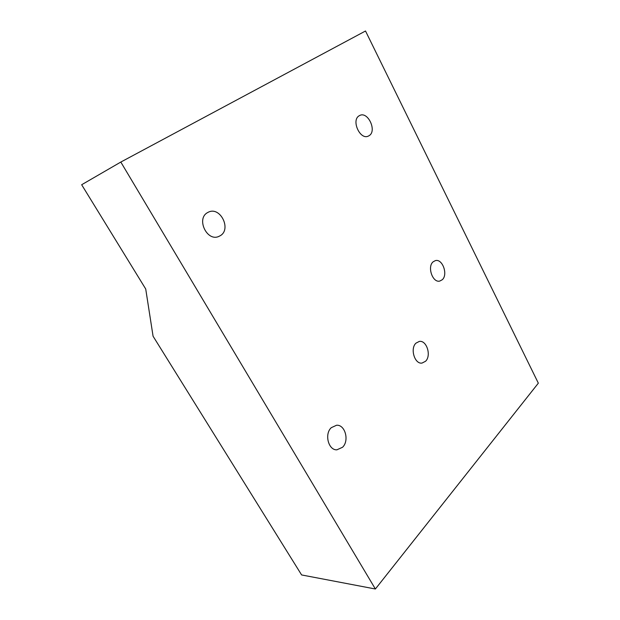 <?xml version="1.0" encoding="UTF-8"?>
<svg xmlns="http://www.w3.org/2000/svg" width="620" height="620" viewBox="0 0 620 620"><rect width="100%" height="100%" fill="white"/><g stroke="black" fill="none" stroke-linecap="round" stroke-linejoin="round"><path stroke-width="0.93" d="M369.171 135.641C377.138 130.959 367.993 111.158 359.763 115.444L359.12 115.8C351.021 120.28 360.104 140.26 368.288 136.121L369.171 135.641M442.231 279.76C448.283 274.691 442.502 258.455 435.364 260.617L433.132 261.81C426.979 266.709 432.683 283.108 439.789 281.062L442.231 279.76M425.56 361.259C431.605 355.655 426.653 339.954 419.283 341.434L415.989 343.131C409.867 348.548 414.695 364.413 422.034 363.072L425.56 361.259M342.565 447.253C349.541 440.688 345.138 424.468 336.567 425.243L331.274 427.676C324.221 433.992 328.391 450.368 336.9 449.825L342.565 447.253M220.495 235.585C231.462 229.02 220.426 206.607 208.754 211.978L207.312 212.73C196.207 218.976 206.917 241.544 218.519 236.577L220.495 235.585M120.815 162.053L81.662 184.737L145.723 289.005L153.07 336.218L301.615 574.949L375.379 589L120.815 162.053L365.513 31L538.338 383.168L375.379 589"/></g></svg>
